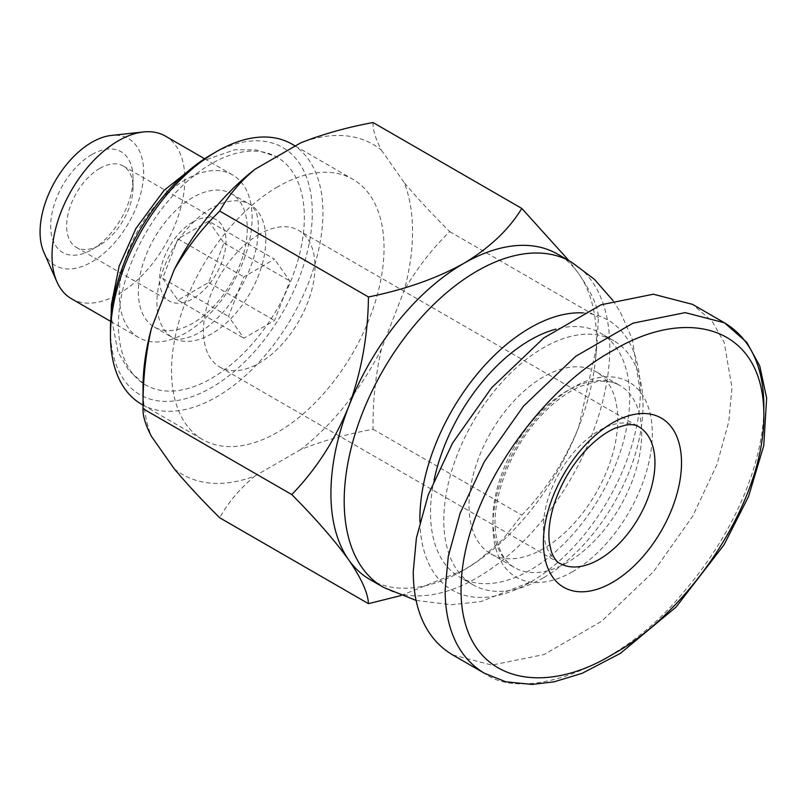 <?xml version="1.0" encoding="UTF-8"?>
<svg xmlns="http://www.w3.org/2000/svg" width="807" height="807" viewBox="0 0 807 807"><rect width="100%" height="100%" fill="white"/><g stroke="black" fill="none" stroke-linecap="round" stroke-linejoin="round"><path stroke-width="0.61" stroke-dasharray="4.04 3.03" d="M369.818 579.436A187.809 108.431 120 0 0 463.722 570.135A187.809 108.431 120 0 0 478.49 560.653A187.809 108.431 120 0 0 578.73 427.054A187.809 108.431 120 0 0 595.697 357.642A187.809 108.431 120 0 0 578.73 273.704A187.809 108.431 120 0 0 557.627 254.134M400.948 595.566L463.722 570.135L477.835 561.117L502.811 539.429L521.806 515.128C545.845 490.374 564.829 461.019 578.73 427.054L596.787 345.89L598.471 317.514C598.027 306.902 591.45 292.305 578.73 273.704L568.955 260.671M143.041 387.239A190.573 110.024 120 0 0 151.353 436.254M174.211 468.776A190.573 110.024 120 0 0 254.941 475.989C239.78 488.729 228.038 502.66 219.716 517.791M381.378 349.169C375.497 375.467 372.733 402.168 373.056 429.253C346.667 434.116 322.538 440.894 300.648 449.59A190.573 110.024 120 0 0 381.378 349.169L404.236 290.258A190.573 110.024 120 0 0 404.236 182.624C417.189 198.058 432.35 214.39 449.731 231.639C432.138 248.768 416.967 268.307 404.236 290.258M373.056 122.553C372.763 129.695 375.537 138.875 381.378 150.102A190.573 110.024 120 0 0 300.648 142.889M277.79 186.76A150.253 86.752 120 0 0 179.638 319.158A150.253 86.752 120 0 0 202.668 439.563A150.253 86.752 120 0 0 352.921 352.81A150.253 86.752 120 0 0 352.921 179.315A150.253 86.752 120 0 0 277.79 186.76M381.378 150.102L404.236 182.624M300.648 449.59L254.941 475.989M71.48 298.751A93.905 54.22 120 0 0 165.385 244.541A93.905 54.22 120 0 0 165.385 136.101M185.711 179.598A93.905 54.22 120 0 0 124.359 262.346A93.905 54.22 120 0 0 138.754 337.598A93.905 54.22 120 0 0 232.658 283.378A93.905 54.22 120 0 0 232.658 174.948A93.905 54.22 120 0 0 185.711 179.598M43.881 252.309A73.245 42.287 120 0 0 128.495 223.236A73.245 42.287 120 0 0 111.366 135.435M91.867 154.561A58.225 33.612 120 0 0 50.7 225.869A58.225 33.612 120 0 0 91.867 249.635A58.225 33.612 120 0 0 133.034 178.327A58.225 33.612 120 0 0 91.867 154.561M99.836 168.36A46.957 27.105 120 0 0 69.16 209.729A46.957 27.105 120 0 0 76.362 247.356A46.957 27.105 120 0 0 99.836 245.035A46.957 27.105 120 0 0 133.034 187.527A46.957 27.105 120 0 0 123.31 166.03A46.957 27.105 120 0 0 99.836 168.36M192.802 222.026A46.957 27.105 120 0 0 162.126 263.405A46.957 27.105 120 0 0 169.319 301.031A46.957 27.105 120 0 0 209.396 283.983A46.957 27.105 120 0 0 216.276 219.706A46.957 27.105 120 0 0 192.802 222.026M208.63 221.128L223.963 242.947L208.63 282.47L177.964 300.174L162.631 278.365L177.964 238.842L208.63 221.128L274.531 259.178L243.865 276.892L228.532 316.415L243.865 338.224L274.531 320.52L289.874 280.997L274.531 259.178M259.198 234.302A78.884 45.545 120 0 0 207.671 303.805A78.884 45.545 120 0 0 219.756 367.014A78.884 45.545 120 0 0 259.198 363.11A78.884 45.545 120 0 0 310.735 293.597A78.884 45.545 120 0 0 298.64 230.388A78.884 45.545 120 0 0 259.198 234.302M434.095 480.024A140.862 81.325 120 0 0 459.687 577.106A140.862 81.325 120 0 0 530.118 570.135A140.862 81.325 120 0 0 622.147 446.009A140.862 81.325 120 0 0 600.549 333.13A140.862 81.325 120 0 0 555.983 329.115M419.922 521.715A155.882 90.001 120 0 0 531.712 581.474A155.882 90.001 120 0 0 640.334 393.322A155.882 90.001 120 0 0 583.128 312.914M383.839 587.526A187.809 108.431 120 0 0 570.912 478.662A187.809 108.431 120 0 0 571.649 262.235M141.578 404.287A150.253 86.752 120 0 0 291.831 317.544A150.253 86.752 120 0 0 291.831 144.05M110.458 329.377A142.738 82.415 120 0 0 211.394 387.653A142.738 82.415 120 0 0 312.319 212.826A142.738 82.415 120 0 0 211.394 154.561M211.394 163.76A131.47 75.908 120 0 0 125.932 278.193A131.47 75.908 120 0 0 144.12 384.031A131.47 75.908 120 0 0 277.124 309.051A131.47 75.908 120 0 0 275.56 156.376A131.47 75.908 120 0 0 211.394 163.76M211.394 208.226A77.008 44.456 120 0 0 161.087 276.085A77.008 44.456 120 0 0 172.89 337.79A77.008 44.456 120 0 0 173.808 338.294A77.008 44.456 120 0 0 249.898 293.334A77.008 44.456 120 0 0 250.795 204.958A77.008 44.456 120 0 0 249.898 204.413A77.008 44.456 120 0 0 211.394 208.226M192.802 197.493A77.008 44.456 120 0 0 142.496 265.352A77.008 44.456 120 0 0 154.298 327.057A77.008 44.456 120 0 0 231.296 282.601A77.008 44.456 120 0 0 231.296 193.68A77.008 44.456 120 0 0 192.802 197.493M373.056 429.253L521.806 515.128M449.731 231.639L598.471 317.514M177.964 238.842L243.865 276.892M223.963 242.947L289.874 280.997M208.63 282.47L274.531 320.52M177.964 300.174L243.865 338.224M162.631 278.365L228.532 316.415M452.687 654.931L491.887 665.089L544.059 654.548L601.508 621.329L653.63 571.548L692.739 516.117L716.999 464.449L728.832 421.335L731.979 387.642L724.202 342.45L712.147 321.307L692.557 304.38M543.404 548.659A105.172 60.727 -60 0 1 490.817 553.874A105.172 60.727 -60 0 1 490.817 432.421A105.172 60.727 -60 0 1 595.99 371.704A105.172 60.727 -60 0 1 612.11 455.985A105.172 60.727 -60 0 1 543.404 548.659M543.404 577.802A140.862 81.325 -60 0 1 472.973 584.772A140.862 81.325 -60 0 1 472.973 422.122A140.862 81.325 -60 0 1 613.834 340.796A140.862 81.325 -60 0 1 635.422 453.675A140.862 81.325 -60 0 1 543.404 577.802M763.785 410.763C763.351 448.278 745.668 520.515 681.804 594.224C618.888 670.042 522.946 702.372 484.563 673.331M567.311 562.459A105.172 60.727 -60 0 1 514.715 567.674A105.172 60.727 -60 0 1 514.715 446.231A105.172 60.727 -60 0 1 619.897 385.504A105.172 60.727 -60 0 1 636.017 469.785A105.172 60.727 -60 0 1 567.311 562.459M572.617 571.669A112.687 65.064 -60 0 1 503.608 473.487A112.687 65.064 -60 0 1 641.626 393.806A112.687 65.064 -60 0 1 572.617 571.669M219.756 367.014L559.735 563.306A78.884 45.545 -60 0 1 559.735 472.216A78.884 45.545 -60 0 1 638.619 426.671L298.64 230.388M478.49 560.653L477.835 561.117M595.697 357.642L596.777 345.89M110.69 321.398L138.754 337.598M204.595 158.747L232.658 174.948M133.034 187.527L133.034 178.327M99.836 245.035L91.867 249.635M76.362 247.356L169.319 301.031M123.31 166.03L216.276 219.706M416.119 600.428L451.496 604.746L481.103 601.528L531.712 581.474M612.997 300.577L620.391 312.208L632.406 339.465L640.334 393.322M143.041 405.134L202.668 439.563M295.241 146.017L352.921 179.315M173.808 338.294C174.958 340.383 180.839 339.767 191.451 336.458C202.406 332.04 213.986 322.75 226.212 308.597C242.524 288.311 252.813 266.774 257.1 243.966C259.289 227.07 258.543 215.701 254.841 209.86L250.795 204.958M200.086 161.814L234.978 149.739L256.061 149.941L275.56 156.376M144.12 384.031L128.686 370.221L117.933 351.852L111.094 315.961M154.298 327.057L172.89 337.79M231.296 193.68L249.898 204.413M490.817 553.874L514.715 567.674C504.96 562.509 498.676 551.272 495.851 533.952C490.464 499.926 511.124 445.545 543.313 413.255C555.791 400.494 568.32 391.466 580.899 386.17L597.059 381.62C606.239 380.571 613.845 381.862 619.897 385.504L595.99 371.704M613.834 340.796L600.549 333.13M472.973 584.772L459.687 577.106"/><path stroke-width="1.21" d="M612.997 300.577L594.345 279.252L571.649 262.235A187.809 108.431 120 0 0 570.902 261.801L557.627 254.134A187.809 108.431 120 0 0 463.722 263.435C436.648 278.405 404.892 289.582 368.456 296.966C368.012 335.349 361.425 371.856 348.705 406.506A187.809 108.431 120 0 0 348.705 559.856A187.809 108.431 120 0 0 369.818 579.436L383.093 587.103A187.809 108.431 120 0 0 383.839 587.526L416.119 600.428M568.955 260.671L521.806 208.428C508.975 229.511 489.617 247.84 463.722 263.435A187.809 108.431 120 0 0 348.705 406.506C334.996 440.178 316.011 469.533 291.781 494.58C315.83 518.82 334.804 540.579 348.705 559.856C361.354 578.306 367.942 592.913 368.456 603.666L400.948 595.566M368.456 603.666L219.716 517.791C202.113 500.32 186.942 483.978 174.211 468.776L151.353 436.254C145.482 424.906 142.708 415.726 143.041 408.705C142.738 381.247 145.512 354.555 151.353 328.62A190.573 110.024 120 0 0 143.041 387.239L143.041 408.705L291.781 494.58M254.941 169.288A190.573 110.024 120 0 0 174.211 269.709C187.163 247.497 202.325 227.947 219.716 211.091C228.129 195.859 239.871 181.918 254.941 169.288L300.648 142.889C322.719 134.144 346.859 127.365 373.056 122.553L521.806 208.428M151.353 328.62L174.211 269.709M204.595 158.747L165.385 136.101A93.905 54.22 120 0 0 143.424 131.965A93.905 54.22 120 0 0 118.427 140.751A93.905 54.22 120 0 0 56.914 281.814A93.905 54.22 120 0 0 71.48 298.751L110.69 321.398M143.424 131.965L111.366 135.435A73.245 42.287 120 0 0 91.867 142.284A73.245 42.287 120 0 0 43.881 252.309L56.914 281.814M555.983 329.115A140.862 81.325 120 0 0 530.118 340.11A140.862 81.325 120 0 0 434.095 480.024M583.128 312.914A155.882 90.001 120 0 0 530.118 327.844A155.882 90.001 120 0 0 419.922 521.715M570.902 261.801A187.809 108.431 120 0 0 476.998 271.102A187.809 108.431 120 0 0 354.303 436.607A187.809 108.431 120 0 0 383.093 587.103M295.241 146.017L291.831 144.05A150.253 86.752 120 0 0 216.7 151.484A150.253 86.752 120 0 0 216.7 151.494A150.253 86.752 120 0 0 110.458 335.51A150.253 86.752 120 0 0 141.578 404.287L143.041 405.134M216.7 151.484L211.394 154.561A142.738 82.415 120 0 0 110.458 329.377L110.458 335.51M219.716 211.091L368.456 296.966M461.059 590.068C460.888 680.493 539.197 699.215 612.372 654.527C685.627 615.005 764.451 504.617 763.856 414.919C763.826 324.656 685.607 306.287 612.634 350.742C539.449 390.295 460.767 500.058 461.059 590.068M724.424 322.78L692.557 304.38L653.357 294.212L601.175 304.753L543.726 337.982L491.614 387.763L452.495 443.194L428.235 494.862L416.402 537.976L413.255 571.659C413.285 600.337 420.83 635.987 452.687 654.931L484.513 673.3C452.697 654.356 445.161 618.727 445.131 590.068L448.278 556.386L460.101 513.272L484.361 461.604L523.471 406.173L575.583 356.401L633.021 323.163L685.204 312.622L724.424 322.78C757.944 342.914 764.562 380.773 763.785 410.763M612.463 582.402A97.667 56.389 -60 0 1 552.654 497.314A97.667 56.389 -60 0 1 672.261 428.255A97.667 56.389 -60 0 1 612.463 582.402M599.177 559.392A78.884 45.545 -60 0 1 559.735 563.306C556.608 561.954 553.794 558.01 551.282 551.484L549.335 542.455C548.054 532.267 549.476 520.081 553.612 505.888C560.482 484.15 571.679 465.054 587.214 448.621C596.887 438.826 606.178 432.017 615.085 428.204L626.545 424.855C632.083 424.331 636.108 424.946 638.619 426.671A78.884 45.545 -60 0 1 650.714 489.889A78.884 45.545 -60 0 1 599.177 559.392M211.394 154.561L216.7 151.494M111.094 315.961L111.437 304.461L119.143 266.199L135.98 228.351L164.144 190.291L200.086 161.814M724.414 322.77L746.788 342.36L759.73 365.894L766.65 398.053L763.755 445.646L748.603 496.386L724.02 544.856L675.973 607.157L620.311 653.428L582.109 673.32L554.076 681.824L532.146 684.447L505.818 681.794L484.513 673.3"/></g></svg>
